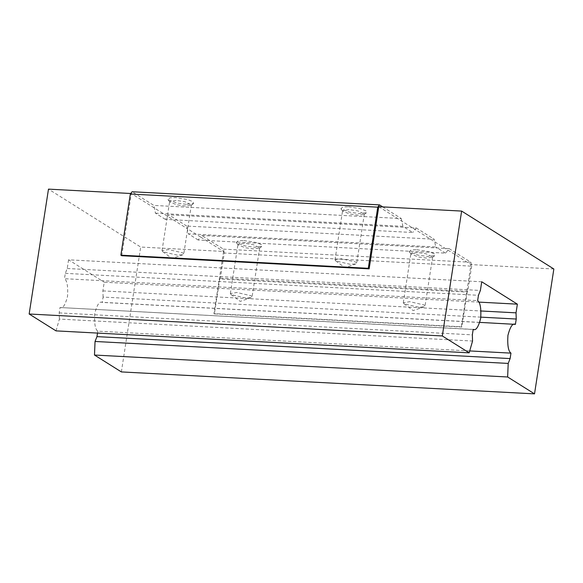 <?xml version="1.0" encoding="UTF-8"?>
<svg xmlns="http://www.w3.org/2000/svg" width="583" height="583" viewBox="0 0 583 583"><rect width="100%" height="100%" fill="white"/><g stroke="black" fill="none" stroke-linecap="round" stroke-linejoin="round"><path stroke-width="0.44" stroke-dasharray="2.92 2.19" d="M186.196 204.312L176.693 203.008L167.933 199.561L170.017 197.775L175.519 197.615L187.391 199.495L192.958 201.66L193.6 203.533L186.196 204.312M176.102 200.421L169.653 201.507L169.828 202.031L177.072 204.881L184.928 205.959L191.049 205.318L191.37 204.873L184.913 201.718L176.102 200.421M177.312 255.121L162.97 251.827L162.038 250.668L168.487 249.582L182.829 252.876L183.762 254.035L182.865 254.749L177.312 255.121M382.688 206.885L401.286 218.567L153.868 205.42L132.101 191.749M348.466 206.797L360.338 208.685L365.913 210.849L366.547 212.722L359.143 213.502L349.647 212.197L340.88 208.75L342.972 206.965L348.466 206.797M349.049 209.603L342.6 210.696L342.775 211.221L350.019 214.07L357.875 215.149L363.996 214.5L364.324 214.056L357.86 210.908L349.049 209.603M350.259 264.31L335.917 261.009L334.992 259.858L341.441 258.772L355.783 262.066L356.709 263.217L355.812 263.939L350.259 264.31M378.768 206.681L470.977 264.595L461.35 326.772L213.939 313.632L223.566 251.448L140.692 247.046L48.484 189.132M401.286 218.567L402.889 226.342L412.713 232.508L165.295 219.361L168.815 214.806L416.226 227.953L412.713 232.508M553.85 268.996L470.977 264.595M121.73 255.711L131.35 193.534L130.745 193.498M165.295 219.361L155.479 213.196L153.868 205.42M219.776 278.958L214.369 313.894L461.78 327.041L467.187 292.098L219.776 278.958L220.359 278.193L224.258 253.015L471.676 266.161L470.867 262.27L449.099 248.598L445.58 253.153L198.169 240.014L200.508 236.975L187.274 228.66L188.345 233.841L435.763 246.988L434.153 239.212L186.742 226.066L187.274 228.66L131.35 193.534M155.479 213.196L402.889 226.342M416.226 227.953L434.153 239.212M186.742 226.066L168.815 214.806M445.58 253.153L435.763 246.988M449.099 248.598L201.682 235.452L200.508 236.975L223.566 251.448M461.78 327.041L461.35 326.772M471.676 266.161L467.777 291.34L467.187 292.098M121.359 371.918L140.692 247.046M515.416 324.367L102.258 302.417C99.555 300.952 97.055 304.647 94.759 313.486C94.154 323.39 95.167 329.286 97.806 331.18L469.716 350.937M97.806 331.18L97.514 333.082M480.844 317.145L103.089 297.075L102.258 302.417L101.573 302.293L479.765 322.384M56.019 330.882L59.393 319.083L472.551 341.033M103.089 297.075L102.87 290.895L104.219 282.216L478.76 302.111M481.726 281.771L68.568 259.821L104.219 282.216M68.568 259.821L67.227 268.508L65.303 273.347L64.48 278.689L477.637 300.639M473.185 329.395L60.712 307.569L473.87 329.519M59.393 319.083L59.182 312.903L60.027 307.445C62.731 308.917 65.23 305.222 67.526 296.383C68.131 286.479 67.118 280.583 64.48 278.689M198.169 240.014L188.345 233.841M224.258 253.015L223.457 249.13L201.682 235.452M214.369 313.894L213.939 313.632M470.867 262.27L223.457 249.13M243.825 240.517L255.697 242.397L261.264 244.569L261.905 246.434L254.501 247.221L244.998 245.909L236.239 242.462L238.323 240.677L243.825 240.517M416.772 249.706L428.643 251.586L434.218 253.751L434.852 255.624L427.448 256.403L417.945 255.099L409.186 251.652L411.277 249.867L416.772 249.706M417.355 252.505L410.906 253.598L411.081 254.122L418.324 256.972L426.18 258.05L432.302 257.402L432.63 256.957L426.166 253.809L417.355 252.505M418.565 307.212L404.223 303.911L403.298 302.759L409.747 301.673L424.089 304.967L425.014 306.126L424.118 306.84L418.565 307.212M244.408 243.322L237.959 244.408L238.134 244.933L245.377 247.782L253.226 248.861L259.355 248.22L259.675 247.775L253.219 244.62L244.408 243.322M245.618 298.022L231.276 294.728L230.343 293.57L236.793 292.484L251.135 295.778L252.067 296.936L251.171 297.651L245.618 298.022M467.777 291.34L220.359 278.193M102.87 290.895L481.026 310.987M67.227 268.508L480.385 290.458M65.303 273.347L478.461 295.297M59.182 312.903L472.339 334.853M167.933 199.561L169.828 202.031M191.049 205.318L193.6 203.533M162.038 250.668L169.653 201.507M191.37 204.873L183.762 254.035M162.679 251.623L171.949 258.48L182.865 254.749M340.88 208.75L342.775 211.221M363.996 214.5L366.547 212.722M334.992 259.858L342.6 210.696M364.324 214.056L356.709 263.217M335.626 260.812L344.903 267.67L355.812 263.939M409.186 251.652L411.081 254.122M432.302 257.402L434.852 255.624M403.298 302.759L410.906 253.598M432.63 256.957L425.014 306.126M403.932 303.714L413.209 310.571L424.118 306.84M236.239 242.462L238.134 244.933M259.355 248.22L261.905 246.434M230.343 293.57L237.959 244.408M259.675 247.775L252.067 296.936M230.985 294.524L240.254 301.389L251.171 297.651"/><path stroke-width="0.87" d="M130.337 194.022L120.87 255.179L368.288 268.318L377.755 207.169L130.337 194.022L132.101 191.749L379.511 204.888L382.688 206.885M368.288 268.318L369.141 268.858L378.768 206.681L461.641 211.082L442.308 335.954L29.15 314.004L56.019 330.882L469.177 352.832L442.308 335.954M377.755 207.169L379.511 204.888M534.516 393.868L121.359 371.918L94.49 355.04L507.647 376.99L534.516 393.868L553.85 268.996L461.641 211.082M369.141 268.858L121.73 255.711L120.87 255.179M131.35 193.534L48.484 189.132L29.15 314.004M507.647 376.99L508.201 363.42L95.044 341.47L96.96 336.631L510.118 358.581L508.201 363.42M94.49 355.04L95.044 341.47M469.716 350.937L510.963 353.13L510.118 358.581M97.514 333.082L96.96 336.631M510.963 353.13C508.325 351.236 507.312 345.34 507.917 335.436C510.212 326.597 512.712 322.902 515.416 324.367L479.765 322.384M469.177 352.832L472.551 341.033L472.339 334.853L473.185 329.395C475.888 330.867 478.388 327.172 480.684 318.333C481.288 308.429 480.275 302.533 477.637 300.639L478.461 295.297L480.385 290.458L481.726 281.771L517.376 304.166L516.028 312.845L516.246 319.025L515.416 324.367M473.17 329.482L473.87 329.519L473.185 329.395M516.246 319.025L480.844 317.145M481.026 310.987L516.028 312.845M478.76 302.111L517.376 304.166"/></g></svg>
